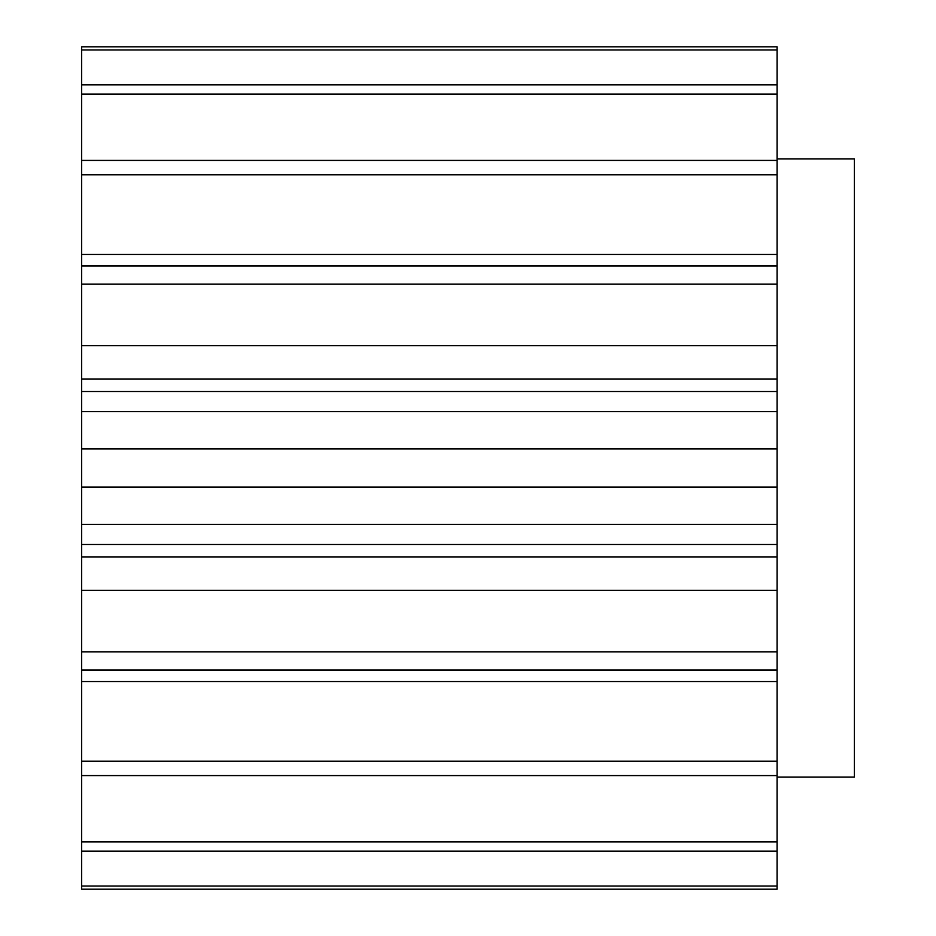 <?xml version="1.0" encoding="UTF-8"?>
<svg xmlns="http://www.w3.org/2000/svg" width="936" height="936" viewBox="0 0 936 936"><rect width="100%" height="100%" fill="white"/><g stroke="black" fill="none" stroke-linecap="round" stroke-linejoin="round"><path stroke-width="1.4" d="M777.067 158.933L854.334 158.933L854.334 777.067L777.067 777.067M81.666 761.237L777.067 761.237L777.067 670.562L81.666 670.562L81.666 889.2L777.067 889.2L777.067 851.14L81.666 851.14M81.666 651.83L777.067 651.83L777.067 557.014L81.666 557.014L81.666 670.562M81.666 84.86L777.067 84.86L777.067 46.8L81.666 46.8L81.666 557.014M81.666 345.688L777.067 345.688L777.067 284.17L81.666 284.17M81.666 266.081L777.067 266.081L777.067 174.763L81.666 174.763M81.666 254.463L777.067 254.463M81.666 160.419L777.067 160.419L777.067 94.068L81.666 94.068M777.067 49.971L81.666 49.971M81.666 886.029L777.067 886.029M81.666 841.932L777.067 841.932L777.067 775.581L81.666 775.581M777.067 681.537L81.666 681.537M777.067 590.312L81.666 590.312M81.666 524.441L777.067 524.441L777.067 487.13L81.666 487.13M81.666 448.87L777.067 448.87L777.067 411.559L81.666 411.559M81.666 391.517L777.067 391.517L777.067 345.688M777.067 411.559L777.067 391.517M777.067 487.13L777.067 448.87M777.067 557.014L777.067 524.441M777.067 670.562L777.067 651.83M777.067 775.581L777.067 761.237M777.067 851.14L777.067 841.932M777.067 94.068L777.067 84.86M777.067 174.763L777.067 160.419M777.067 284.17L777.067 266.081M81.666 669.919L777.067 669.919M81.666 544.483L777.067 544.483M777.067 265.438L81.666 265.438M777.067 378.986L81.666 378.986"/></g></svg>
